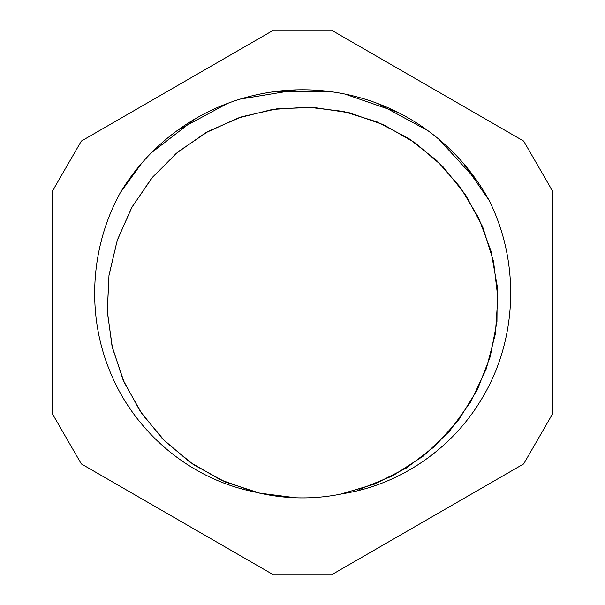 <?xml version="1.0" encoding="UTF-8"?>
<svg xmlns="http://www.w3.org/2000/svg" width="605" height="605" viewBox="0 0 605 605"><rect width="100%" height="100%" fill="white"/><g stroke="black" fill="none" stroke-linecap="round" stroke-linejoin="round"><path stroke-width="0.91" d="M340.441 494.179L374.578 484.106L406.341 468.043L434.624 446.445L458.545 420.089L477.3 389.854L490.216 356.693L496.955 321.739L497.219 286.157L491.003 251.113L478.585 217.762L460.284 187.248L436.749 160.537L408.791 138.522L377.278 121.991L343.292 111.411L307.96 107.168L272.447 109.444L237.916 118.073L205.549 132.85L176.388 153.262L151.386 178.596L131.444 208.067L117.151 240.669L108.991 275.298L107.297 310.849L112.031 346.128L123.095 379.94L140.141 411.196L162.533 438.859L189.584 461.963L220.394 479.788L253.903 491.759A195.4 195.4 0 0 0 343.126 493.627C400.646 484.582 452.812 448.222 482.147 398.135C517.759 338.853 520.066 261.859 488.908 200.021A212.718 212.718 0 0 0 120.546 192.307L121.121 191.369M358.984 489.558L392.622 475.885L423.137 456.193L449.515 431.229L470.781 401.803L486.246 368.929L495.397 333.794L497.824 297.554L493.544 261.489L482.669 226.845L465.532 194.818L442.807 166.488L415.211 142.893L383.721 124.796L349.44 112.802L313.526 107.425L277.226 108.741L241.811 116.757L208.498 131.217L178.407 151.553L152.626 177.129L132.019 207.039L117.272 240.223L108.976 275.577L107.327 311.862L112.417 347.815L124.108 382.201L141.918 413.85L165.301 441.627L193.434 464.61L225.302 482.019L259.863 493.173L295.89 497.786M151.363 152.808L195.816 118.467M240.261 99.091L296.261 89.873M344.82 94.032L398.181 112.515M438.844 139.218L477.065 180.933M120.387 192.594L141.653 163.297M177.499 130.385L227.276 103.523M274.458 91.635L331.011 91.695M378.178 103.697L427.886 130.665M463.657 163.653L489.022 200.255M120.554 192.299C90.977 245.501 86.356 311.87 108.749 368.347C132.525 430.344 188.578 478.736 253.903 491.759M331.684 574.75L523.688 463.899L552.864 413.351L552.864 191.649L523.688 141.101L331.684 30.25L273.316 30.25L81.312 141.101L52.136 191.649L52.136 413.351L81.312 463.899L273.316 574.75L331.684 574.75"/></g></svg>
